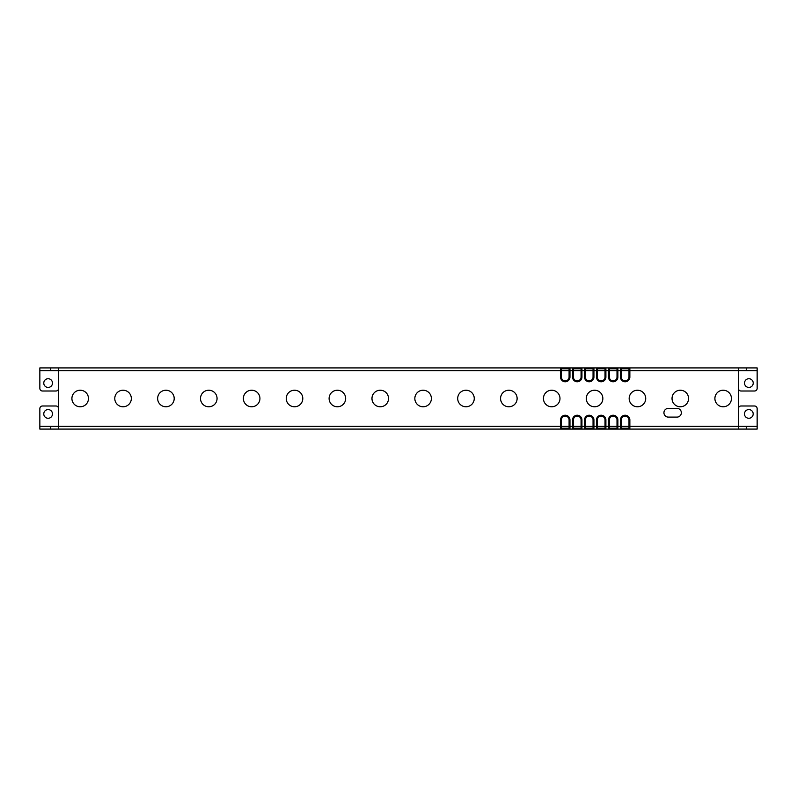 <?xml version="1.0" encoding="UTF-8"?>
<svg xmlns="http://www.w3.org/2000/svg" width="797" height="797" viewBox="0 0 797 797"><rect width="100%" height="100%" fill="white"/><g stroke="black" fill="none" stroke-linecap="round" stroke-linejoin="round"><path stroke-width="1.2" d="M741.031 405.992A2.61 2.61 0 0 0 738.421 408.602A2.61 2.61 0 0 1 741.031 405.992L754.54 405.992A2.61 2.61 0 0 1 757.15 408.602L757.15 429.085L39.85 429.085L39.85 408.602A2.61 2.61 0 0 1 42.46 405.992A2.61 2.61 0 0 0 39.85 408.602M55.969 405.992A2.61 2.61 0 0 1 58.579 408.602A2.61 2.61 0 0 0 55.969 405.992L42.46 405.992M738.421 367.915L629.859 367.915L629.859 377.071A4.702 4.702 0 0 1 625.157 381.773A4.702 4.702 0 0 1 620.455 377.071L620.455 370.625L738.421 370.625L738.421 367.915L757.15 367.915L757.15 370.625L738.421 370.625L738.421 426.375L757.15 426.375M738.421 429.085L738.421 426.375L629.859 426.375L629.859 419.929A4.702 4.702 0 0 0 625.157 415.227A4.702 4.702 0 0 0 620.455 419.929L621.321 419.929L621.321 426.375L620.455 426.375L620.455 419.929M617.008 428.208L609.346 428.208L608.47 429.085L608.47 419.929A4.702 4.702 0 0 1 613.172 415.227A4.702 4.702 0 0 1 617.884 419.929L617.884 426.375L617.008 426.375L617.008 428.208L617.884 429.085L617.884 426.375L620.455 426.375L620.455 429.085L621.321 428.208L621.321 426.375L628.992 426.375L628.992 419.929A3.836 3.836 0 0 0 625.157 416.104A3.836 3.836 0 0 0 621.321 419.929M39.85 426.375L58.579 426.375L58.579 367.915L39.85 367.915L39.85 370.625L560.55 370.625L560.55 377.071A4.702 4.702 0 0 0 565.252 381.773A4.702 4.702 0 0 0 569.965 377.071L569.088 377.071L569.088 370.625L561.427 370.625L561.427 377.071A3.836 3.836 0 0 0 565.252 380.896A3.836 3.836 0 0 0 569.088 377.071M581.073 428.208L581.94 429.085L581.94 426.375L581.073 426.375L581.073 428.208L573.402 428.208L572.535 429.085L572.535 426.375L561.427 426.375L561.427 419.929A3.836 3.836 0 0 1 565.252 416.104A3.836 3.836 0 0 1 569.088 419.929L569.088 428.208L569.965 429.085L569.965 419.929A4.702 4.702 0 0 0 565.252 415.227A4.702 4.702 0 0 0 560.55 419.929L561.427 419.929M581.073 426.375L573.402 426.375L573.402 419.929A3.836 3.836 0 0 1 577.237 416.104A3.836 3.836 0 0 1 581.073 419.929L581.073 426.375M605.033 428.208L605.899 429.085L605.899 426.375L605.033 426.375L605.033 428.208L597.361 428.208L596.495 429.085L596.495 426.375L585.387 426.375L585.387 419.929A3.836 3.836 0 0 1 589.212 416.104A3.836 3.836 0 0 1 593.048 419.929L593.048 428.208L593.924 429.085L593.924 419.929A4.702 4.702 0 0 0 589.212 415.227A4.702 4.702 0 0 0 584.51 419.929L585.387 419.929M605.033 426.375L597.361 426.375L597.361 419.929A3.836 3.836 0 0 1 601.197 416.104A3.836 3.836 0 0 1 605.033 419.929L605.033 426.375M617.008 426.375L609.346 426.375L609.346 419.929A3.836 3.836 0 0 1 613.172 416.104A3.836 3.836 0 0 1 617.008 419.929L617.008 426.375M628.992 428.208L628.992 426.375L629.859 426.375L629.859 429.085L628.992 428.208L621.321 428.208M628.992 368.792L621.321 368.792L621.321 377.071A3.836 3.836 0 0 0 625.157 380.896A3.836 3.836 0 0 0 628.992 377.071L628.992 368.792L629.859 367.915L620.455 367.915L620.455 370.625L617.884 370.625L617.884 377.071L617.008 377.071L617.008 370.625L609.346 370.625L609.346 377.071A3.836 3.836 0 0 0 613.172 380.896A3.836 3.836 0 0 0 617.008 377.071M621.321 368.792L620.455 367.915L608.47 367.915L608.47 377.071A4.702 4.702 0 0 0 613.172 381.773A4.702 4.702 0 0 0 617.884 377.071M617.008 368.792L617.884 367.915L617.884 370.625L617.008 370.625L617.008 368.792L609.346 368.792L609.346 370.625L605.899 370.625L605.899 377.071L605.033 377.071L605.033 370.625L597.361 370.625L597.361 377.071A3.836 3.836 0 0 0 601.197 380.896A3.836 3.836 0 0 0 605.033 377.071M609.346 368.792L608.47 367.915L596.495 367.915L596.495 377.071A4.702 4.702 0 0 0 601.197 381.773A4.702 4.702 0 0 0 605.899 377.071M605.033 368.792L605.899 367.915L605.899 370.625L605.033 370.625L605.033 368.792L597.361 368.792L597.361 370.625L593.924 370.625L593.924 377.071L593.048 377.071L593.048 370.625L585.387 370.625L585.387 377.071A3.836 3.836 0 0 0 589.212 380.896A3.836 3.836 0 0 0 593.048 377.071M597.361 368.792L596.495 367.915L584.51 367.915L584.51 377.071A4.702 4.702 0 0 0 589.212 381.773A4.702 4.702 0 0 0 593.924 377.071M593.048 368.792L593.924 367.915L593.924 370.625L593.048 370.625L593.048 368.792L585.387 368.792L585.387 370.625L581.94 370.625L581.94 377.071L581.073 377.071L581.073 370.625L573.402 370.625L573.402 377.071A3.836 3.836 0 0 0 577.237 380.896A3.836 3.836 0 0 0 581.073 377.071M585.387 368.792L584.51 367.915L572.535 367.915L572.535 377.071A4.702 4.702 0 0 0 577.237 381.773A4.702 4.702 0 0 0 581.94 377.071M581.073 368.792L581.94 367.915L581.94 370.625L581.073 370.625L581.073 368.792L573.402 368.792L573.402 370.625L569.965 370.625L569.965 377.071M569.088 428.208L561.427 428.208L560.55 429.085L560.55 419.929M573.402 428.208L573.402 426.375L572.535 426.375L572.535 419.929L573.402 419.929M593.048 428.208L585.387 428.208L584.51 429.085L584.51 426.375L581.94 426.375L581.94 419.929A4.702 4.702 0 0 0 577.237 415.227A4.702 4.702 0 0 0 572.535 419.929M585.387 428.208L585.387 426.375L584.51 426.375L584.51 419.929M597.361 428.208L597.361 426.375L596.495 426.375L596.495 419.929L597.361 419.929M609.346 428.208L609.346 426.375L605.899 426.375L605.899 419.929A4.702 4.702 0 0 0 601.197 415.227A4.702 4.702 0 0 0 596.495 419.929M80.188 390.221A8.279 8.279 0 0 0 71.909 398.5A8.279 8.279 0 0 0 80.188 406.779A8.279 8.279 0 0 0 88.467 398.5A8.279 8.279 0 0 0 80.188 390.221M123.057 390.221A8.279 8.279 0 0 0 114.778 398.5A8.279 8.279 0 0 0 123.057 406.779A8.279 8.279 0 0 0 131.336 398.5A8.279 8.279 0 0 0 123.057 390.221M165.915 390.221A8.279 8.279 0 0 0 157.647 398.5A8.279 8.279 0 0 0 165.915 406.779A8.279 8.279 0 0 0 174.194 398.5A8.279 8.279 0 0 0 165.915 390.221M208.784 390.221A8.279 8.279 0 0 0 200.505 398.5A8.279 8.279 0 0 0 208.784 406.779A8.279 8.279 0 0 0 217.063 398.5A8.279 8.279 0 0 0 208.784 390.221M251.653 390.221A8.279 8.279 0 0 0 243.374 398.5A8.279 8.279 0 0 0 251.653 406.779A8.279 8.279 0 0 0 259.932 398.5A8.279 8.279 0 0 0 251.653 390.221M294.511 390.221A8.279 8.279 0 0 0 286.243 398.5A8.279 8.279 0 0 0 294.511 406.779A8.279 8.279 0 0 0 302.79 398.5A8.279 8.279 0 0 0 294.511 390.221M337.38 390.221A8.279 8.279 0 0 0 329.101 398.5A8.279 8.279 0 0 0 337.38 406.779A8.279 8.279 0 0 0 345.659 398.5A8.279 8.279 0 0 0 337.38 390.221M380.249 390.221A8.279 8.279 0 0 0 371.97 398.5A8.279 8.279 0 0 0 380.249 406.779A8.279 8.279 0 0 0 388.528 398.5A8.279 8.279 0 0 0 380.249 390.221M423.117 390.221A8.279 8.279 0 0 0 414.838 398.5A8.279 8.279 0 0 0 423.117 406.779A8.279 8.279 0 0 0 431.386 398.5A8.279 8.279 0 0 0 423.117 390.221M465.976 390.221A8.279 8.279 0 0 0 457.697 398.5A8.279 8.279 0 0 0 465.976 406.779A8.279 8.279 0 0 0 474.255 398.5A8.279 8.279 0 0 0 465.976 390.221M508.845 390.221A8.279 8.279 0 0 0 500.566 398.5A8.279 8.279 0 0 0 508.845 406.779A8.279 8.279 0 0 0 517.123 398.5A8.279 8.279 0 0 0 508.845 390.221M551.713 390.221A8.279 8.279 0 0 0 543.434 398.5A8.279 8.279 0 0 0 551.713 406.779A8.279 8.279 0 0 0 559.982 398.5A8.279 8.279 0 0 0 551.713 390.221M594.572 390.221A8.279 8.279 0 0 0 586.293 398.5A8.279 8.279 0 0 0 594.572 406.779A8.279 8.279 0 0 0 602.851 398.5A8.279 8.279 0 0 0 594.572 390.221M637.441 390.221A8.279 8.279 0 0 0 629.162 398.5A8.279 8.279 0 0 0 637.441 406.779A8.279 8.279 0 0 0 645.719 398.5A8.279 8.279 0 0 0 637.441 390.221M680.309 390.221A8.279 8.279 0 0 0 672.03 398.5A8.279 8.279 0 0 0 680.309 406.779A8.279 8.279 0 0 0 688.578 398.5A8.279 8.279 0 0 0 680.309 390.221M723.168 390.221A8.279 8.279 0 0 0 714.899 398.5A8.279 8.279 0 0 0 723.168 406.779A8.279 8.279 0 0 0 731.447 398.5A8.279 8.279 0 0 0 723.168 390.221M668.284 408.393A4.354 4.354 0 0 0 663.931 412.746A4.354 4.354 0 0 0 668.284 417.1L676.992 417.1A4.354 4.354 0 0 0 681.355 412.746A4.354 4.354 0 0 0 676.992 408.393L668.284 408.393M561.427 428.208L561.427 426.375L58.579 426.375L58.579 429.085M573.402 368.792L572.535 367.915L58.579 367.915M757.15 388.398A2.61 2.61 0 0 1 754.54 391.008A2.61 2.61 0 0 0 757.15 388.398L757.15 370.625M741.031 391.008A2.61 2.61 0 0 1 738.421 388.398A2.61 2.61 0 0 0 741.031 391.008L754.54 391.008M58.579 388.398A2.61 2.61 0 0 1 55.969 391.008A2.61 2.61 0 0 0 58.579 388.398M55.969 391.008L42.46 391.008A2.61 2.61 0 0 1 39.85 388.398L39.85 370.625M39.85 388.398A2.61 2.61 0 0 0 42.46 391.008M48.129 378.724A4.354 4.354 0 0 1 52.482 383.078A4.354 4.354 0 0 1 48.129 387.432A4.354 4.354 0 0 1 43.775 383.078A4.354 4.354 0 0 1 48.129 378.724M748.871 378.724A4.354 4.354 0 0 1 753.225 383.078A4.354 4.354 0 0 1 748.871 387.432A4.354 4.354 0 0 1 744.518 383.078A4.354 4.354 0 0 1 748.871 378.724M569.088 368.792L569.088 370.625L569.965 370.625L569.965 367.915L569.088 368.792L561.427 368.792L560.55 367.915L560.55 370.625L561.427 370.625L561.427 368.792M48.129 409.568A4.354 4.354 0 0 1 52.482 413.922A4.354 4.354 0 0 1 48.129 418.276A4.354 4.354 0 0 1 43.775 413.922A4.354 4.354 0 0 1 48.129 409.568M757.15 408.602A2.61 2.61 0 0 0 754.54 405.992M748.831 409.568A4.354 4.354 0 0 1 753.185 413.922A4.354 4.354 0 0 1 748.831 418.276A4.354 4.354 0 0 1 744.478 413.922A4.354 4.354 0 0 1 748.831 409.568M746.261 426.375L746.261 429.085M629.859 419.929L628.992 419.929M608.47 419.929L609.346 419.929M617.884 419.929L617.008 419.929M605.899 419.929L605.033 419.929M593.924 419.929L593.048 419.929M581.94 419.929L581.073 419.929M569.965 419.929L569.088 419.929M50.739 370.625L50.739 367.915M746.261 367.915L746.261 370.625M629.859 377.071L628.992 377.071M620.455 377.071L621.321 377.071M608.47 377.071L609.346 377.071M596.495 377.071L597.361 377.071M584.51 377.071L585.387 377.071M572.535 377.071L573.402 377.071M560.55 377.071L561.427 377.071M50.739 429.085L50.739 426.375"/></g></svg>
